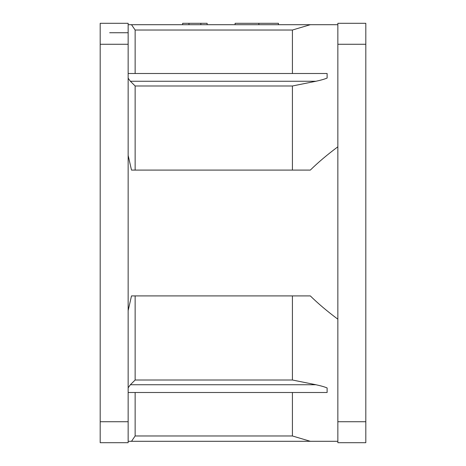 <?xml version="1.0" encoding="UTF-8"?>
<svg xmlns="http://www.w3.org/2000/svg" width="466" height="466" viewBox="0 0 466 466"><rect width="100%" height="100%" fill="white"/><g stroke="black" fill="none" stroke-linecap="round" stroke-linejoin="round"><path stroke-width="0.7" d="M128.15 392.494L327.109 392.494L327.115 387.951C324.738 386.908 321.004 385.836 315.913 384.741L130.364 384.741L135.14 380.011L292.415 380.011L315.913 384.741M315.913 81.259L130.364 81.259L135.14 85.989L292.415 85.989L315.913 81.259C320.987 80.169 324.72 79.098 327.115 78.049L327.109 73.506L128.15 73.506M130.364 81.259L128.15 78.177M365.81 44.27L365.81 23.3L337.85 23.3L337.85 442.7L365.81 442.7L365.81 44.27L337.85 44.27M128.15 44.27L128.15 23.3L100.19 23.3L100.19 442.7L128.15 442.7L128.15 44.27L100.19 44.27M128.15 32.736L109.667 32.736M337.85 441.302L128.15 441.302M292.415 85.989L292.415 170.09M337.85 146.813C327.266 154.695 318.092 162.453 310.327 170.09L131.499 170.09L128.15 155.417M310.327 24.698L131.499 24.698L135.14 30.028L292.415 30.028L310.327 24.698L337.85 24.698M292.415 30.028L292.415 73.506M292.415 392.494L292.415 435.972L310.327 441.302M128.15 310.583L131.499 295.91L310.327 295.91C318.092 303.547 327.266 311.305 337.85 319.187M292.415 295.91L292.415 380.011M135.14 85.989L135.14 170.09M135.14 30.028L135.14 73.506M135.14 392.494L135.14 435.972L292.415 435.972M135.14 295.91L135.14 380.011M131.499 24.698L128.15 24.698M135.14 435.972L131.499 441.302M128.15 387.823L130.364 384.741M200.846 24.698L200.846 23.3L207.137 23.3L207.137 24.698M188.963 24.698L188.963 23.3L200.846 23.3M182.672 24.698L182.672 23.3L188.963 23.3M235.097 24.698L235.097 23.3L278.435 23.3L278.435 24.698M258.863 24.698L258.863 23.3M365.81 421.73L337.85 421.73M128.15 421.73L100.19 421.73"/></g></svg>
